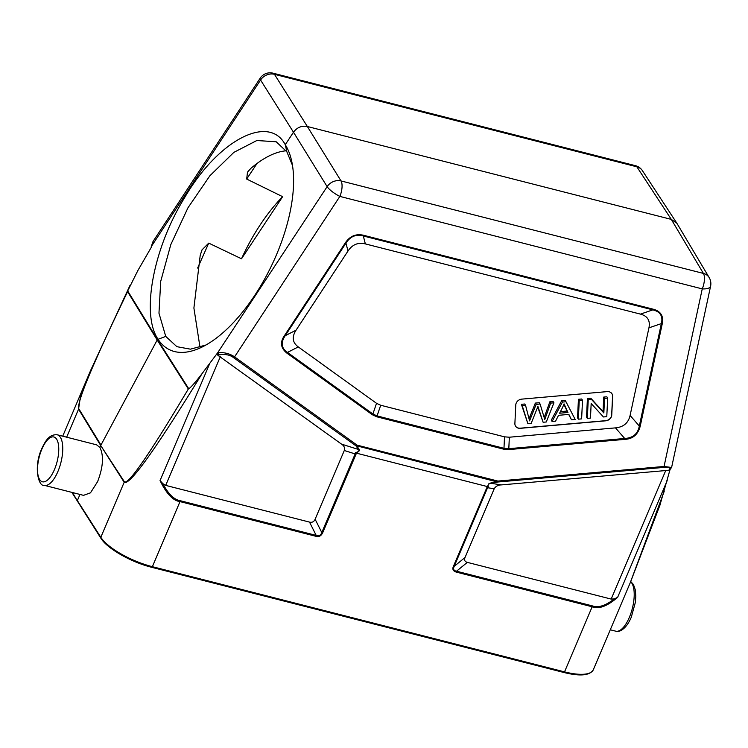 <?xml version="1.0" encoding="UTF-8"?>
<svg xmlns="http://www.w3.org/2000/svg" width="748" height="748" viewBox="0 0 748 748"><rect width="100%" height="100%" fill="white"/><g stroke="black" fill="none" stroke-linecap="round" stroke-linejoin="round"><path stroke-width="1.12" d="M72.453 492.521L77.979 501.88L77.362 500.58L79.961 494.447M456.243 572.089C453.045 571.042 452.119 569.097 453.475 566.236A1.776 0.58 23 0 0 454.195 566.339C452.951 569.069 453.727 570.696 456.504 571.21A1.776 0.711 104.3 0 1 456.243 572.089L592.164 606.778A1.776 0.711 -75.7 0 0 592.425 605.899C598.269 608.03 605.581 605.693 614.351 598.896L617.633 597.334C607.198 606.282 598.718 609.424 592.164 606.778L564.534 671.872A44.478 14.549 23 0 0 593.314 669.769C589.882 675.584 580.083 676.491 563.917 672.499A1.187 0.477 -75.7 0 0 564.534 671.872L152.377 566.685A1.187 0.477 104.3 0 1 151.76 567.321A1.187 0.477 104.3 0 1 151.62 567.199M487.425 486.574L488.977 483.573L490.884 483.273C488.566 483.797 487.705 484.891 488.304 486.537L487.425 486.574L486.845 487.621A1.776 0.58 -157 0 0 487.565 487.724L488.304 486.537M356.469 453.166L355.478 452.643C358.367 451.886 359.405 450.838 358.591 449.511A1.776 1.365 -35.5 0 0 359.255 449.445L359.573 450.548L356.469 453.166L487.294 486.555M322.65 532.847C321.07 536.007 318.835 537.158 315.937 536.288A1.776 0.711 -75.7 0 0 316.198 535.409C318.947 536.297 320.808 535.344 321.79 532.548A1.776 0.58 23 0 0 322.65 532.847L356.02 454.232A1.776 0.58 -157 0 1 355.16 453.933L355.478 452.643M315.937 536.288L180.006 501.59C173.125 500.814 166.477 493.802 160.053 480.562L162.877 483.675C168.3 494.017 174.097 499.692 180.277 500.721L316.198 535.409L309.522 522.104L165.701 485.396L162.877 483.675M77.362 500.58L100.821 537.288L124.177 482.273C129.273 486.172 155.275 449.913 202.175 373.476L217.575 352.897L217.855 355.281L341.537 444.125C344.08 445.705 344.996 447.837 344.295 450.502L315.123 519.243C314.001 521.777 312.14 522.73 309.522 522.104M83.505 495.344L90.461 492.857L97.614 481.628C103.177 467.07 103.944 455.672 99.914 447.454L100.728 445.528L78.549 409.175L66.656 437.187M99.914 447.454L96.576 444.826M676.875 223.25L642.42 170.666A11.856 10.154 146.8 0 0 642.42 170.666A11.856 10.154 146.8 0 0 636.857 166.804L671.302 219.388L676.884 223.259L709.197 277.63A11.856 10.154 -30.7 0 0 709.179 277.592A11.856 10.154 -30.7 0 0 703.41 273.422L671.302 219.388L307.353 126.506L274.46 74.314A11.856 10.22 147.8 0 0 260.575 80.027L293.478 132.209C297.096 127.384 301.725 125.477 307.353 126.506L341.023 180.932L703.41 273.422A11.856 4.74 -75.7 0 1 702.25 288.887L339.863 196.406A11.856 2.908 -146.7 0 1 327.138 186.645A11.856 10.089 -31.7 0 1 341.023 180.932A11.856 4.74 104.3 0 1 339.863 196.406L234.573 356.861A1.776 0.87 125.8 0 1 233.507 357.591C229.87 354.814 225.045 353.916 219.033 354.879L218.182 352.691C224.335 352.233 229.795 353.617 234.573 356.861L357.058 445.135L497.888 481.076A1.776 0.468 85 0 1 497.654 482.021L356.665 445.808A1.776 1.365 144.5 0 1 355.992 445.864A1.776 0.87 -54.2 0 0 357.058 445.135A1.776 0.711 104.3 0 1 356.665 445.808L359.255 449.445M640.223 426.21C637.988 434.579 632.827 438.964 624.73 439.385A1.776 0.468 -95 0 0 624.702 438.478C632.976 437.982 637.838 433.84 639.316 426.051A1.776 0.711 12.1 0 0 640.223 426.21L662.26 323.762A1.776 0.711 -167.9 0 1 661.354 323.604C663.158 316.264 660.334 311.692 652.854 309.868A1.776 0.711 -75.7 0 0 653.247 309.204C660.783 311.243 663.785 316.095 662.26 323.762M345.324 242.876C349.961 236.003 356.095 233.488 363.724 235.311A1.776 0.711 104.3 0 1 363.322 235.985C356.104 233.993 350.316 236.368 345.969 243.119L345.324 242.876L284.577 335.45L285.231 335.684C280.537 342.612 281.285 348.194 287.466 352.411A1.776 0.87 125.8 0 1 286.952 353.178C280.622 348.063 279.827 342.154 284.577 335.45M614.351 598.896L611.172 599.083L467.341 562.374C464.76 561.683 463.994 560.056 465.032 557.503L494.213 488.762C495.69 486.294 498.056 485.003 501.319 484.9L668.562 470.305L670.068 469.482L659.848 505.452M490.725 483.002L497.495 481.749A1.776 0.711 -75.7 0 0 497.888 481.076L664.056 466.462L702.25 288.887A11.856 4.712 -167.9 0 0 710.6 286.185L671.629 467.341L670.068 469.482A1.776 1.627 -127 0 1 669.254 469.781C670.853 467.949 669.619 467.117 665.542 467.304L663.822 467.406A1.776 0.468 -95 0 0 664.056 466.462L671.573 467.481M664.196 491.389L630.134 583.019L659.904 505.293M152.929 241.735L151.302 246.475A1.776 0.888 -170.7 0 1 151.62 246.064L260.575 80.027A11.856 2.908 -146.7 0 1 260.192 78.166L153.247 241.165L151.47 247.008L137.884 270.496L127.702 290.935L157.454 339.508L165.747 336.413L158.969 313.197L160.708 281.37L170.806 244.596L187.991 207.748L209.879 175.771L233.844 152.377L256.835 140.521L276.199 141.774L286.877 151.825L292.487 165.402M127.702 290.935L127.59 291.664C92.986 363.406 76.717 402.415 78.774 408.698L100.961 445.051L157.454 339.508L188.786 388.792C191.17 387.127 195.639 382.022 202.175 373.476M286.877 151.825L285.269 144.719A119.783 55.361 -64.3 0 1 291.879 162.054A119.783 55.361 -64.3 0 1 203.054 346.558A119.783 55.361 -64.3 0 1 157.847 338.919C141.007 313.842 153.368 248.168 184.447 197.93C218.192 139.754 269.046 113.799 285.269 144.71L293.478 132.209L327.138 186.645L217.575 352.897M205.887 345.034L190.413 349.166L176.874 346.679L165.747 336.413M62.72 436.187L90.676 370.335L80.363 397.244L78.549 409.175A5.928 5.096 148.6 0 1 78.774 408.698M124.402 481.787L100.728 445.528L124.177 482.273A5.928 5.058 -32.5 0 1 124.402 481.787C128.282 485.031 149.591 454.101 188.337 388.988L157.164 339.994L127.59 291.664M282.632 196.677L241.511 258.78A113.855 51.78 115.9 0 1 282.632 196.677L246.681 179.053L247.504 172.143L250.786 168.44A113.855 51.78 115.9 0 1 286.232 150.806M241.511 258.78L208.739 243.119L202.035 249.841L200.212 255.339L193.9 308.026L200.006 347.296M615.482 427.875L624.702 438.478L508.808 448.678L503.974 448.304L377.076 415.916L372.897 413.99L287.466 352.411L298.284 346.922C292.421 342.584 291.683 337.011 296.049 330.195L347.988 251.038C352.355 244.531 358.142 242.146 365.351 243.904L640.447 314.113C647.581 316.021 650.414 320.593 648.937 327.848L630.096 415.449C628.395 422.947 623.523 427.089 615.482 427.875L509.341 437.215L504.507 436.841L380.704 405.248L376.524 403.312L298.284 346.922M611.752 415L612.649 396.421A5.928 5.077 148 0 0 611.976 393.785A5.928 5.077 148 0 0 607.208 391.615L521.73 399.133A5.928 5.077 148 0 0 516.214 403.097A5.928 5.077 148 0 0 515.774 404.939L514.886 423.518A5.928 5.077 148 0 0 515.55 426.154A5.928 5.077 148 0 0 520.327 428.324L605.796 420.806A5.928 5.077 148 0 0 611.322 416.842A5.928 5.077 148 0 0 611.752 415L611.668 414.869A5.928 5.077 -32 0 1 611.238 416.711A5.928 5.077 -32 0 1 605.712 420.675L520.243 428.193A5.928 5.077 -32 0 1 515.512 426.089M611.939 393.719A5.928 5.077 -32 0 1 612.565 396.29L611.668 414.869M607.675 398.095L606.862 396.795L603.739 397.066L603.028 411.652L590.77 398.207L587.423 398.506L586.525 417.075L587.339 418.375L588.237 399.806L591.584 399.507L603.842 412.952L604.543 398.366L607.675 398.095L606.778 416.664L603.43 416.963L591.172 403.499L590.471 418.104L587.339 418.375M582.514 400.302L581.701 399.002L578.428 399.292L577.54 417.87L578.344 419.17L579.242 400.591L582.514 400.302L581.617 418.88L578.344 419.17M568.686 414.411L571.463 419.768L568.863 414.401L558.541 415.308L555.558 421.171L552.089 421.479L562.468 402.069L565.984 401.76L575.184 419.441L571.463 419.768M565.984 401.76L565.179 400.461L561.655 400.769L551.276 420.18L552.089 421.479M535.344 403.079L536.157 404.378L540.093 404.032L539.289 402.733L535.344 403.079L529.098 418.646M525.554 405.313L524.741 404.014L521.393 404.313L527.854 423.611L522.207 405.612L525.554 405.313L529.575 420.872L536.157 404.378M537.728 407.062L543.123 422.265L537.934 406.463L531.192 423.312L527.854 423.611M540.093 404.032L544.778 419.535L550.65 403.107L553.931 402.817L553.127 401.517L549.845 401.807L544.329 417.122M587.423 398.506L588.237 399.806M590.77 398.207L591.584 399.507M603.028 411.652L603.842 412.952M603.739 397.066L604.543 398.366M578.428 399.292L579.242 400.591M562.552 407.538L559.579 413.223L567.947 412.485L564.057 403.873L562.552 407.538M561.655 400.769L562.468 402.069M567.947 412.485L567.049 411.054L560.402 411.643M563.908 404.331L567.049 411.054M553.931 402.817L546.274 421.984L543.123 422.265M549.845 401.807L550.65 403.107M521.393 404.313L522.207 405.612M630.676 581.738A26.096 10.425 104.3 0 1 629.367 617.334A26.096 10.425 104.3 0 1 615.772 631.181L610.284 629.788M563.777 672.387A1.187 0.477 -75.7 0 0 563.917 672.499L151.76 567.321C131.209 562.262 107.086 548.555 100.868 538.195A1.187 1.01 -32.6 0 1 100.821 537.288A44.478 14.549 23 0 0 152.377 566.685L180.006 501.59A1.776 0.711 104.3 0 0 180.277 500.721M453.475 566.236L486.845 487.621M356.02 454.232L356.347 453.12M160.053 480.562L209.627 363.762M44.328 485.349A26.096 10.425 -75.7 0 0 57.914 471.502A26.096 10.425 -75.7 0 0 57.231 434.784C49.125 434.167 45.422 440.918 41.72 448.772C33.351 466.696 38.447 487.051 44.328 485.349L83.898 495.447M41.813 449.258A23.123 9.247 -75.7 0 0 39.607 479.505A23.123 9.247 -75.7 0 0 54.464 469.529A23.123 9.247 -75.7 0 0 56.68 439.272A23.123 9.247 -75.7 0 0 41.813 449.258M636.857 166.804A11.856 4.74 -75.7 0 0 635.435 165.673L273.048 73.182A11.856 4.74 104.3 0 1 274.46 74.314L636.857 166.804M509.341 437.215L508.808 448.678A1.776 0.468 85 0 1 508.827 449.576L503.703 449.183L376.805 416.795L372.382 414.757A1.776 0.87 -54.2 0 0 372.897 413.99L376.524 403.312M508.827 449.576L624.73 439.385M363.724 235.311L653.247 309.204M286.952 353.178L372.382 414.757M501.319 484.9L490.884 483.273L497.654 482.021L663.822 467.406M494.213 488.762L487.565 487.724L454.195 566.339L465.032 557.503M467.341 562.374L456.504 571.21L592.425 605.899M611.172 599.083L665.776 470.436M667.207 480.543L617.633 597.334M669.254 469.781L668.562 470.305M315.123 519.243L321.79 532.548L355.16 453.933L344.295 450.502M220.305 356.749L165.701 485.396M233.507 357.591L355.992 445.864L358.591 449.511L341.537 444.125M217.855 355.281L219.033 354.879M197.631 268.055L208.739 243.119M246.681 179.053L256.994 163.485M380.704 405.248L377.076 415.916A1.776 0.711 104.3 0 1 376.805 416.795M503.703 449.183A1.776 0.711 -75.7 0 0 503.974 448.304L504.507 436.841M648.937 327.848L661.354 323.604L639.316 426.051L630.096 415.449M365.351 243.904L363.322 235.985L652.854 309.868L640.447 314.113M296.049 330.195L285.231 335.684L345.969 243.119L347.988 251.038M530.042 416.038L530.856 417.337M546.208 415.383L545.395 414.083M630.751 581.542L633.472 584.534L635.351 590.06L635.809 596.474L635.314 602.57L631.284 617.194C625.543 630.975 617.577 632.453 615.772 631.181M100.868 538.195L71.864 492.371M96.801 444.882L57.231 434.784M642.457 170.712A11.856 11.856 0 0 0 635.435 165.673M710.6 286.185A11.856 11.856 0 0 0 709.169 277.583M593.314 669.769L630.125 583.019M130.049 285.269L90.667 370.354M151.302 246.475L151.115 247.588M273.048 73.182A11.856 11.856 0 0 0 260.192 78.166"/></g></svg>
